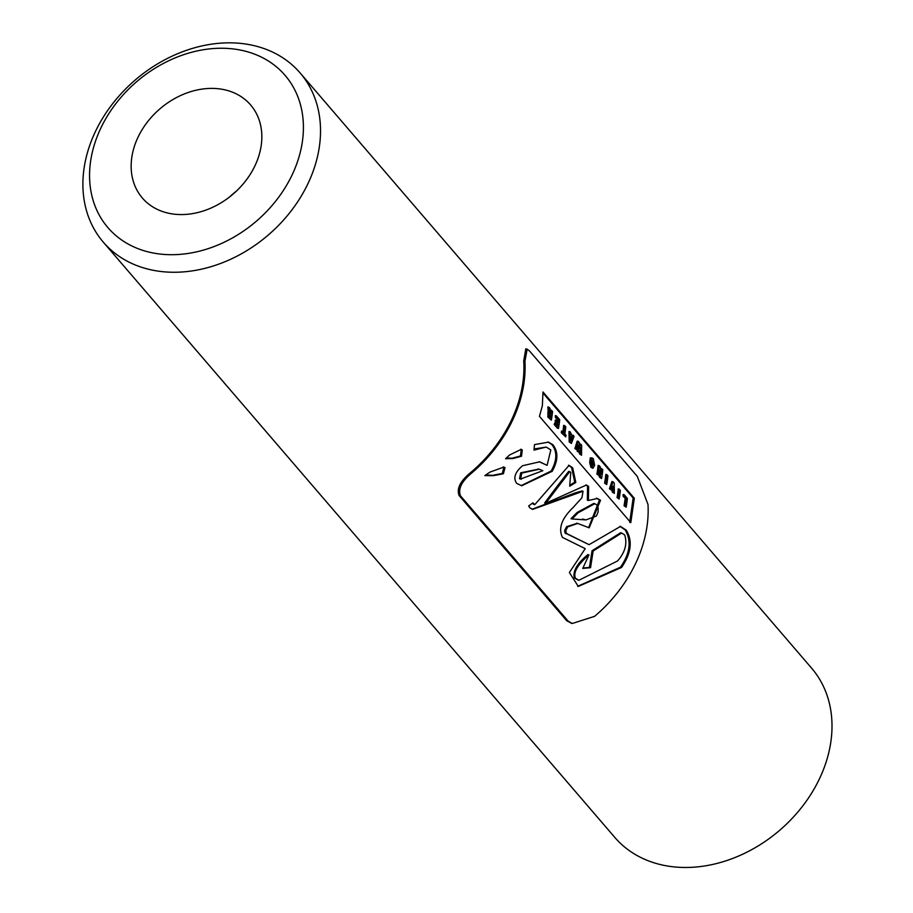 <?xml version="1.0" encoding="UTF-8"?>
<svg xmlns="http://www.w3.org/2000/svg" width="913" height="913" viewBox="0 0 913 913"><rect width="100%" height="100%" fill="white"/><g stroke="black" fill="none" stroke-linecap="round" stroke-linejoin="round"><path stroke-width="1.37" d="M580.554 454.115L581.547 455.267L581.649 445.224L580.691 444.095L579.31 448.705L579.31 442.508L578.363 441.39L575.989 448.808L576.959 449.926L578.522 445.088L578.34 451.536L579.207 452.54L580.736 447.667L580.554 454.115L579.447 453.841L579.527 451.581M575.989 448.808L574.882 448.534L577.221 441.116L578.363 441.39M576.959 449.926L574.882 448.534M580.691 444.095L579.55 443.809L579.344 444.574M581.547 455.267L579.447 453.841M578.34 451.536L577.221 451.262L577.313 448.899M579.207 452.54L577.221 451.262M624.686 534.95L621.65 533.021L593.142 551.018L590.551 567.681L582.756 568.434L588.976 554.887C577.404 564.873 572.919 572.691 575.532 578.351L578.956 580.257L617.599 560.947C625.12 552.297 627.471 543.634 624.686 534.95M588.976 554.887L587.881 554.613C577.13 563.447 572.622 571.253 574.357 578.055L578.386 580.097M590.551 567.681L589.433 567.407L592.058 550.756L620.578 532.758L621.65 533.021M583.236 568L589.433 567.407M593.142 551.018L592.058 550.756M542.824 470.697L539.229 469.225L521.791 473.082L520.615 478.994L542.824 470.697M520.809 479.074L519.52 478.72L520.695 472.808L538.693 469.099M605.718 483.411L606.711 484.563A131.084 103.146 -40.7 0 0 607.955 475.833L606.974 474.692A131.084 103.146 139.3 0 1 605.718 483.411L604.611 483.137A129.783 102.13 -40.7 0 0 605.833 474.406L606.974 474.692M606.711 484.563L604.611 483.137M619.402 489.151A131.084 103.146 139.3 0 1 618.158 497.882L617.04 497.608A129.783 102.13 -40.7 0 0 618.261 488.877L620.395 490.304A131.084 103.146 -40.7 0 1 619.14 499.023L617.04 497.608M618.158 497.882L619.14 499.023M529.597 351.06L527.178 349.154L524.941 361.24A131.084 103.146 139.3 0 1 471.565 473.139C461.522 481.505 457.847 489.083 460.506 495.862L568.183 621.16L572.314 623.476L594.614 616.332A131.084 103.146 -40.7 0 0 647.99 504.444L637.263 476.358L529.597 351.06M522.27 449.926L521.54 456.238L513.038 458.52L505.574 458.725L509.534 455.016L521.209 449.344L522.27 449.926L520.638 449.253M505.003 467.661L503.405 473.756L493.431 475.673L484.849 475.605L489.847 472.158L503.862 467.057L505.003 467.661L503.257 466.954M534.504 444.62L548.473 442.132L552.73 444.62C558.425 451.604 558.254 460.494 552.194 471.302L521.722 485.739L516.747 483.434C512.992 478.218 514.909 472.329 522.498 465.744L539.674 461.818L547.092 465.356L550.824 449.938L546.225 447.073L533.991 450.12L534.504 444.62M630.792 522.635L539.446 416.339L542.356 405.794L542.984 391.974L634.318 498.27L630.792 522.635M569.689 486.207L570.785 472.363L569.735 471.667L545.723 503.257L586.42 485.031L588.623 486.401L588.429 500.472L597.376 498.475L600.537 500.267L589.182 527.817L577.701 523.446L567.715 526.915L565.763 530.681L566.494 533.671L589.079 544.673L620.463 526.436L626.261 530.191C632.789 540.827 631.225 553.244 621.57 567.452L578.294 586.443L569.381 572.508L585.222 548.645L562.442 537.392C558.128 528.433 561.712 518.436 573.216 507.411L581.935 497.745L583.03 491.24L532.621 509.386L529.768 507.799L528.673 505.939L532.941 502.835L534.767 504.661L569.073 465.356L572.691 467.844L575.806 482.463L569.689 486.207M577.712 586.294L620.498 567.19C630.084 553.346 631.648 540.93 625.188 529.928L619.916 526.322M589.079 544.673L564.919 532.656L564.656 530.407L566.619 526.653L577.176 523.32M532.074 509.237L575.669 492.712L582.06 491M588.623 527.668L599.464 500.004L596.851 498.361M588.429 500.472L587.367 500.21L587.55 486.138L585.872 484.929M534.242 504.444L532.268 503.337M545.723 503.257L544.627 502.983L555.777 488.09L568.662 471.405L569.735 471.667M575.806 482.463L574.745 482.201L571.618 467.582L568.537 465.253M570.157 485.043L574.745 482.201M547.092 465.356L539.138 461.693M521.175 485.602L551.132 471.051C557.181 460.22 557.352 451.33 551.657 444.357L547.926 442.018M534.413 448.922L546.225 447.073M485.807 474.886L492.278 475.388L502.276 473.482L503.885 467.388M506.338 457.927L511.953 458.246L520.467 455.975L521.209 449.664M571.652 623.294L566.79 620.817L459.113 495.519C456.489 488.729 460.232 481.174 470.332 472.831A129.783 102.13 -40.7 0 0 523.72 360.943L525.797 348.812L527.178 349.154M629.708 522.373L633.154 497.984L543.041 393.115M634.318 498.27L633.154 497.984M564.805 425.618A131.084 103.146 139.3 0 1 563.835 432.694L562.659 431.324A131.084 103.146 139.3 0 1 562.374 432.967L565.718 436.859A131.084 103.146 -40.7 0 0 566.003 435.216L564.827 433.846A131.084 103.146 -40.7 0 0 565.786 426.759L563.663 425.332A129.783 102.13 -40.7 0 1 562.865 431.564M565.718 436.859L561.267 432.694A129.783 102.13 -40.7 0 0 561.541 431.05L562.659 431.324M562.374 432.967L561.267 432.694M627.402 498.464L624.241 494.778L624.298 496.729L626.227 498.977A131.084 103.146 139.3 0 1 625.165 506.03L626.147 507.183A131.084 103.146 -40.7 0 0 627.402 498.464M624.298 496.729L623.168 496.455L623.1 494.504L624.241 494.778M626.227 498.977L623.168 496.455M625.165 506.03L624.058 505.756A129.783 102.13 -40.7 0 0 625.097 498.703M626.147 507.183L624.058 505.756M555.298 424.739L558.471 428.425L557.364 428.151L554.191 424.465L554.693 423.084L555.812 423.358L555.298 424.739L554.191 424.465M558.471 428.425A131.084 103.146 -40.7 0 0 559.715 419.695L556.451 415.894L556.519 417.857L558.585 420.265A131.084 103.146 139.3 0 1 558.311 422.354L556.496 420.254A131.084 103.146 139.3 0 1 556.257 421.897L558.071 424.009A131.084 103.146 139.3 0 1 557.809 425.675L555.812 423.358M558.071 424.009L555.138 421.623A129.783 102.13 -40.7 0 0 555.378 419.969L556.496 420.254M556.827 424.534A129.783 102.13 -40.7 0 0 556.953 423.735M556.257 421.897L555.138 421.623M556.451 415.894L555.309 415.609L555.389 417.583L556.519 417.857M558.585 420.265L555.389 417.583M557.307 421.19A129.783 102.13 -40.7 0 0 557.455 419.98M613 486.15L613.296 492.221L614.335 493.419L614.232 483.125L613.091 481.802L610.535 489.003L611.516 490.144L613 486.15M614.335 493.419L612.189 491.947L612.224 488.329M613.296 492.221L612.189 491.947M612.201 486.241L612.908 486.412M613.091 481.802L611.95 481.516L609.428 488.729L610.535 489.003M611.516 490.144L609.428 488.729M592.902 462.537L592.046 461.544A131.084 103.146 -40.7 0 0 592.24 460.061L593.142 460.255L593.678 464.226L592.389 466.075L591.909 463.941L589.684 462.72L590.996 467.388L592.936 468.266L594.648 465.459L593.302 458.668L591.396 458.155A131.084 103.146 139.3 0 1 590.894 461.91L592.663 463.975L592.902 462.537M592.663 463.975L591.647 463.724M590.894 461.91L589.775 461.636A129.783 102.13 -40.7 0 0 590.266 457.87L592.252 457.927L590.266 457.87M591.327 463.45L589.775 461.636M590.802 462.994L592.936 468.266M592.24 460.061L593.142 460.255L592.252 460.038M593.678 464.226L592.56 463.941L591.27 465.801M592.674 462.275L592.217 460.266M572.622 436.608L570.1 431.792L570.283 442.166L571.378 443.444L574.06 436.391L573.079 435.239L572.622 436.608M571.23 439.438L571.207 436.779L572.177 437.909L571.196 440.717L571.23 439.438M572.177 437.909L571.218 437.669M570.1 431.792L568.97 431.507L569.176 441.892L570.283 442.166M571.378 443.444L569.176 441.892M573.079 435.239L571.743 435.569M551.612 410.257A131.084 103.146 139.3 0 1 551.144 414.125L550.379 413.235L550.06 408.453L548.998 407.221L549.341 412.22L547.937 411.809L547.88 417.104L551.338 420.117A131.084 103.146 -40.7 0 0 552.593 411.398L550.471 409.971A129.783 102.13 -40.7 0 1 550.288 411.695M548.998 407.221L547.868 406.936L548.211 411.877M549.341 412.22L548.987 417.378L551.338 420.117M549.615 416.18L549.215 414.707L550.916 415.689A131.084 103.146 139.3 0 1 550.642 417.389L549.615 416.18M550.916 415.689L549.306 414.388M549.672 416.26A129.783 102.13 -40.7 0 0 549.797 415.415M597.992 474.406L598.951 475.525A131.084 103.146 -40.7 0 0 599.795 470.115L600.492 477.328L601.541 478.549A131.084 103.146 -40.7 0 0 602.797 469.818L601.85 468.723A131.084 103.146 139.3 0 1 601.131 474.292L600.286 466.897L599.248 465.687A131.084 103.146 139.3 0 1 597.992 474.406L596.885 474.144A129.783 102.13 -40.7 0 0 598.106 465.402L599.248 465.687M601.541 478.549L599.385 477.054L599.133 474.429M600.492 477.328L599.385 477.054M598.951 475.525L596.885 474.144M601.85 468.723L600.708 468.437A129.783 102.13 -40.7 0 1 600.606 469.408M578.089 512.809L572.074 518.961L571.002 518.698L577.016 512.547L593.735 503.44L594.808 503.702L578.089 512.809L577.016 512.547M572.074 518.961L585.952 519.919L596.417 516.028L598.049 512.17L598.186 507.879L596.805 504.935L594.808 503.702M585.393 519.771L582.585 519.029M95.488 131.404A129.783 102.13 -40.7 0 0 103.283 242.139A129.783 102.13 -40.7 0 0 268.274 235.018A129.783 102.13 -40.7 0 0 300.149 72.972A129.783 102.13 -40.7 0 0 95.488 131.404M300.149 72.972L811.623 668.179A129.783 102.13 139.3 0 1 779.759 830.225A129.783 102.13 139.3 0 1 614.757 837.358L103.283 242.139M236.501 191.022A71.385 56.172 -40.7 0 0 229.562 196.98M254.91 165.869A71.385 56.172 139.3 0 1 142.36 198.007A71.385 56.172 139.3 0 1 159.889 108.875A71.385 56.172 139.3 0 1 250.63 104.961A71.385 56.172 139.3 0 1 254.91 165.869M100.898 127.946A116.807 91.916 139.3 0 1 285.803 76.213A116.807 91.916 139.3 0 1 202.777 250.288A116.807 91.916 139.3 0 1 100.898 127.946M575.532 578.351L574.357 578.055M521.791 473.082L520.695 472.808M520.615 478.994L519.52 478.72M621.57 567.452L620.498 567.19M626.261 530.191L625.188 529.928M566.494 533.671L565.387 533.397M576.731 492.974L575.669 492.712M567.715 526.915L566.619 526.653M600.537 500.267L599.464 500.004M588.623 486.401L587.55 486.138M572.691 467.844L571.618 467.582M556.839 488.352L555.777 488.09M552.194 471.302L551.132 471.051M552.73 444.62L551.657 444.357M493.431 475.673L492.278 475.388M503.405 473.756L502.276 473.482M513.038 458.52L511.953 458.246M521.54 456.238L520.467 455.975M568.183 621.16L566.79 620.817M460.506 495.862L459.113 495.519M471.565 473.139L470.332 472.831M524.941 361.24L523.72 360.943M592.103 467.661L590.996 467.388M548.987 417.378L547.88 417.104M578.956 580.257L577.781 579.972M539.229 469.225L538.168 468.962M521.334 479.222L520.227 478.948M581.969 490.977L583.03 491.24M576.628 523.183L577.701 523.446M596.326 498.213L597.479 498.498M533.649 504.387L534.767 504.661M572.314 623.476L570.933 623.145M585.929 519.908L584.891 519.657"/></g></svg>
